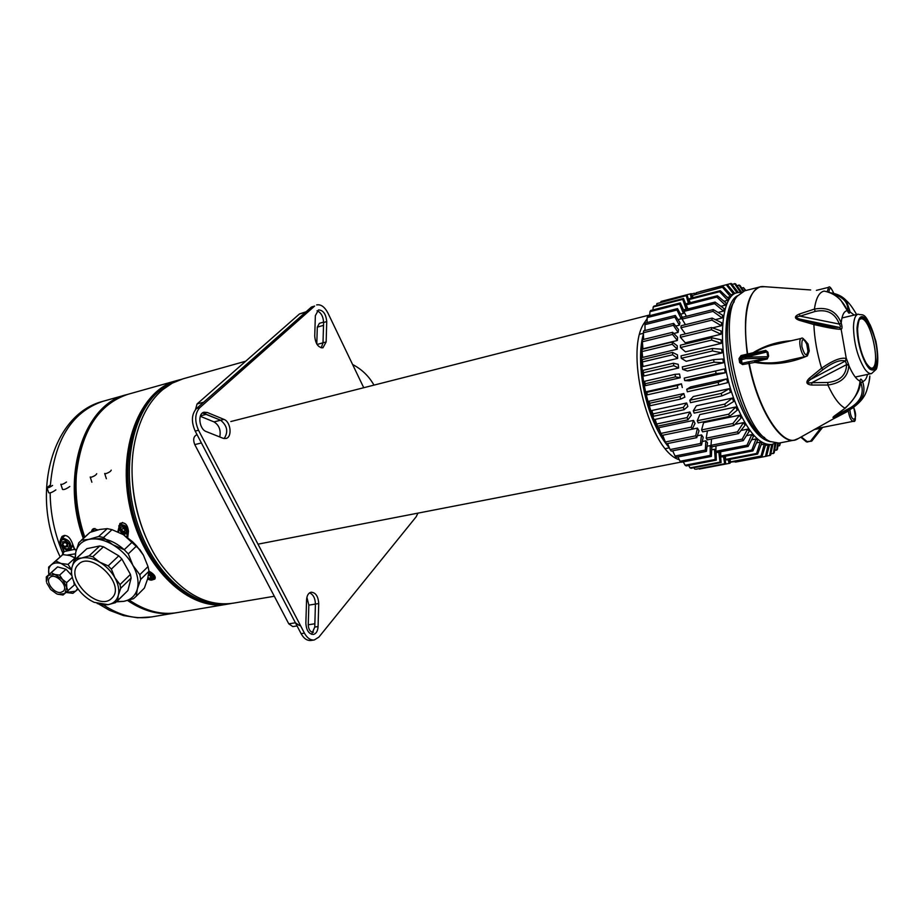 <?xml version="1.0" encoding="UTF-8"?>
<svg xmlns="http://www.w3.org/2000/svg" width="924" height="924" viewBox="0 0 924 924"><rect width="100%" height="100%" fill="white"/><g stroke="black" fill="none" stroke-linecap="round" stroke-linejoin="round"><path stroke-width="1.39" d="M311.619 634.314L314.761 627.049L315.431 604.077C315.223 598.232 313.271 594.49 309.563 592.861C313.271 594.49 315.223 598.232 315.431 604.077L314.853 623.781L308.246 624.786C308.558 629.533 310.198 632.016 313.19 632.259L313.479 632.212M308.246 624.786L308.847 605.139L306.895 597.343M197.101 434.73L196.604 434.858C193.497 436.521 192.885 439.766 194.768 444.606L288.773 623.827L292.804 626.587L297.054 625.929M219.75 436.96C221.055 430.191 219.15 425.167 214.033 421.898L200.277 416.285M306.087 311.781L299.457 313.964L197.055 403.973L195.518 409.528M316.782 343.994L317.302 327.142L323.516 325.352L323.007 342.804L321.229 347.84L323.007 342.804L323.608 322.476C323.238 316.401 321.055 312.508 317.036 310.811M323.608 322.106L319.369 323.331L317.302 327.142M197.055 403.973L203.638 402.217L306.549 311.642M200.439 415.858L206.306 414.333L220.617 420.212C227.316 425.756 228.494 431.878 224.139 438.565C228.494 431.878 227.316 425.756 220.617 420.212L202.506 412.959M299.445 625.56L295.426 622.799L201.409 442.966L194.768 444.606M132.144 475.941C132.894 497.147 137.445 517.498 145.784 536.994C137.445 517.498 132.894 497.147 132.144 475.941M274.312 596.257L233.31 603.164C207.542 606.918 183.483 594.074 161.157 564.622C138.092 532.721 127.073 483.945 134.165 445.137C138.785 420.455 148.279 401.975 162.67 389.697L172.291 383.137L183.021 378.817M229.718 603.776L228.852 603.915C195.056 610.36 153.881 577.361 136.475 525.409C118.85 473.573 129.418 414.402 158.281 390.921L167.925 384.372L178.667 380.041M231.508 603.441L230.342 603.661C196.558 610.106 155.382 577.084 137.976 525.086C120.339 473.215 130.896 413.998 159.748 390.506L169.381 383.957L181.393 379.302M373.977 385.112C368.872 376.114 361.746 369.242 352.598 364.495M643.416 334.049C637.19 355.035 641.337 392.7 653.176 420.57C657.992 432.016 663.397 441.106 669.38 447.84L665.442 448.625M672.349 450.889L672.938 451.432M645.021 329.221L644.49 330.642M657.518 426.195L656.618 424.012L687.075 417.59L687.976 419.808L657.518 426.195M653.649 416.227L652.841 413.917L683.31 407.357L684.118 409.702L653.649 416.227M661.792 435.435L660.81 433.437L691.244 427.142L692.226 429.163L661.792 435.435M650.242 405.717L649.549 403.291L680.018 396.604L680.711 399.053L650.242 405.717M666.389 443.786L665.338 441.995L695.726 435.828L696.765 437.641L666.389 443.786M647.366 394.825L646.8 392.353L677.246 385.527L677.812 388.034L647.366 394.825L677.812 388.034M671.205 451.108L670.108 449.561L700.45 443.508L701.524 445.079L671.205 451.108M645.079 383.772L644.652 381.289L675.051 374.336L675.49 376.853L645.079 383.772L645.449 385.654L680.214 377.766L675.49 376.853M676.183 457.299L675.063 456.017L705.324 450.057L706.433 451.362L676.183 457.299M643.404 372.742L643.127 370.293L673.469 363.224L673.769 365.696L643.404 372.742L643.947 376.01L678.666 367.995L673.769 365.696M681.219 462.266L680.087 461.261L710.267 455.393L711.376 456.41L681.219 462.266M642.399 361.942L642.261 359.575L672.545 352.379L672.695 354.781L642.399 361.942L643.023 366.551L677.673 358.42L672.695 354.781M686.232 465.927L685.111 465.222L715.188 459.436L716.285 460.152L686.232 465.927M642.053 351.559L642.064 349.307L672.268 342.007L672.268 344.282L642.053 351.559L642.665 357.426L677.246 349.191L672.268 344.282M691.129 468.26L690.043 467.856L720.015 462.127L721.078 462.543L691.129 468.26M642.376 341.776L642.538 339.686L672.649 332.293L672.499 334.407L642.376 341.776L642.908 348.81L677.384 340.471L672.499 334.407M695.841 469.23L725.675 463.559L695.841 469.23M643.358 332.756L643.658 330.85L673.665 323.388L673.388 325.306L643.358 332.756L643.647 339.408M729.209 463.374L699.329 469.057L730.018 463.213L729.348 459.482M644.964 324.647L645.414 322.973L675.305 315.442L674.89 317.14L644.964 324.647L645.044 330.515M729.914 462.635L733.956 461.215M647.181 317.59L647.759 316.158L677.535 308.581L676.992 310.025L647.181 317.59L647.077 322.557M649.942 311.665L650.635 310.51L680.295 302.91L679.625 304.077L649.942 311.665L649.722 315.65M653.199 306.976L653.996 306.11L683.529 298.498L682.767 299.376L653.199 306.976L652.933 309.921M656.895 303.58L687.19 295.403L656.895 303.58L656.652 305.417M660.96 301.501L691.21 293.647L660.96 301.501L660.833 302.206M695.714 294.098L694.525 293.208L691.325 294.04M745.876 290.506L743.485 287.607L741.729 288.057M743.774 291.072L739.962 285.435L736.763 285.516M741.568 292.134L735.516 283.784L731.889 284.28M738.299 292.446L731.254 283.472L700.23 291.499M777.916 446.015L779.637 445.691L780.422 442.804M696.13 292.746L727.246 284.511L696.13 292.746L696.43 293.913M774.601 450.623L777.431 449.307L778.343 443.197M692.399 295.472L723.561 286.914L692.399 295.472L693.081 297.667M770.789 454.031L774.185 452.899L775.941 443.277M689.073 299.538L689.778 298.51L720.27 290.679L719.588 291.707L689.073 299.538L690.24 302.691M766.527 456.156L770.524 455.22L772.961 444.19M686.209 304.874L686.809 303.569L717.417 295.749L716.851 297.066L686.209 304.874L687.964 308.939M735.851 462.035L766.516 456.213L735.851 462.035M683.864 311.423L684.337 309.852L715.084 302.079L714.633 303.661L683.864 311.423L686.347 316.308M731.415 461.688L762.196 455.832L731.415 461.688M682.085 319.092L682.432 317.279L713.293 309.563L712.97 311.388L682.085 319.092L685.446 324.671M726.738 459.979L725.663 459.401L756.594 453.476L757.634 454.065L726.738 459.979M680.919 327.766L681.127 325.745L712.104 318.087L711.919 320.131L680.919 327.766L685.354 333.899M721.898 456.895L720.801 456.017L751.836 450.011L752.91 450.912L721.898 456.895M680.387 337.295L680.445 335.089L711.526 327.523L711.492 329.752L680.387 337.295L685.296 342.816L721.009 334.245L711.492 329.752M716.989 452.471L715.881 451.305L747.019 445.218L748.105 446.408L716.989 452.471M680.503 347.528L680.422 345.183L711.596 337.722L711.688 340.09L680.503 347.528L685.458 351.836L721.263 343.37L711.688 340.09M712.069 446.766L710.983 445.322L742.203 439.131L743.277 440.609L712.069 446.766M681.277 358.293L681.046 355.844L712.289 348.487L712.543 350.958L681.277 358.293L686.186 361.284L722.06 352.933L712.543 350.958M707.253 439.87L706.19 438.161L737.479 431.854L738.53 433.587L707.253 439.87M682.686 369.381L682.316 366.874L713.628 359.644L714.021 362.185L682.686 369.381L687.479 371.021L723.411 362.786L714.021 362.185M702.598 431.866L701.593 429.926L732.94 423.504L733.933 425.467L702.598 431.866M684.73 380.607L684.222 378.089L715.58 370.986L716.1 373.539L684.73 380.607L689.304 380.85L725.282 372.753L716.1 373.539M698.209 422.892L697.262 420.767L728.655 414.206L729.59 416.366L698.209 422.892M687.352 391.776L686.717 389.293L718.11 382.328L718.745 384.846L687.352 391.776M694.155 413.109L693.3 410.81L724.705 404.123L725.559 406.445L694.155 413.109M690.517 402.668L689.754 400.265L721.17 393.439L721.921 395.876L690.517 402.668M721.17 393.439L729.325 388.658L730.457 392.307L721.921 395.876M724.705 404.123L732.386 398.071L733.656 401.547L725.559 406.445M718.11 382.328L726.691 378.886L727.65 382.651L718.745 384.846M728.655 414.206L735.816 406.976L737.202 410.21L729.59 416.366M725.282 372.753L724.508 368.942L715.58 370.986M732.94 423.504L739.535 415.211L741.025 418.145L733.933 425.467M723.411 362.786L722.834 359.009L713.628 359.644M737.479 431.854L743.485 422.638L745.044 425.236L738.53 433.587M722.06 352.933L721.69 349.237L712.289 348.487M742.203 439.131L747.597 429.14L749.202 431.346L743.277 440.609M721.263 343.37L721.101 339.824L711.596 337.722M747.019 445.218L751.801 434.603L753.418 436.405L748.105 446.408M721.009 334.245L721.067 330.919L711.526 327.523M751.836 450.011L756.028 438.958L757.622 440.321L752.91 450.912M712.104 318.087L721.586 322.672L721.321 325.733L711.919 320.131M721.321 325.733L712.519 327.881M756.594 453.476L760.186 442.146L761.757 443.046L757.634 454.065M713.293 309.563L722.637 315.234L722.175 317.972L712.97 311.388M722.175 317.972L715.338 319.658M761.191 455.555L764.24 444.132L765.73 444.571L762.196 455.832M715.084 302.079L724.208 308.708L723.55 311.088L714.633 303.661M723.55 311.088L718.052 312.451M765.569 456.248L768.098 444.894L769.507 444.86L766.516 456.213M717.417 295.749L726.264 303.199L725.421 305.174L716.851 297.066M725.421 305.174L720.905 306.306M769.657 455.567L771.69 444.502L769.484 444.929M720.27 290.679L728.759 298.787L727.754 300.335L719.588 291.707M727.754 300.335L723.989 301.282M773.4 453.534L774.936 443.358M723.561 286.914L731.646 295.518L730.503 296.627L722.787 287.641M730.503 296.627L727.338 297.436M776.738 450.219L777.592 443.277M727.246 284.511L734.88 293.451L733.61 294.098L726.391 284.927M733.61 294.098L730.942 294.779M779.637 445.691L779.902 442.908M737.017 292.758L730.33 283.587M740.424 292.261L734.534 283.599M743.046 291.36L738.946 284.95M745.322 290.644L743.485 287.607M694.733 294.352L694.525 293.208M691.256 298.129L690.286 293.924M691.21 293.647L692.388 297.84M688.38 303.164L686.336 295.98M687.19 295.403L689.685 302.829M683.529 298.498L687.248 307.877L686.116 309.205L682.767 299.376M686.116 309.205L683.529 309.863M684.187 312.058L683.402 313.467L679.625 304.077M680.295 302.91L684.014 310.903M683.402 313.467L680.595 314.183M677.535 308.581L681.947 316.655L681.138 318.815L676.992 310.025M681.138 318.815L678.008 319.6M733.159 462.023L732.986 461.399M675.305 315.442L679.983 322.626L679.359 325.167L674.89 317.14M679.359 325.167L675.767 326.057M729.071 463.398L728.227 459.69M673.665 323.388L678.516 329.545L678.101 332.421L673.388 325.306M678.101 332.421L673.804 333.472M724.763 456.341L725.675 463.559M724.67 463.444L723.469 456.595M672.649 332.293L677.592 337.306L677.384 340.471M719.299 452.021L720.339 452.425L721.078 462.543M720.015 462.127L718.791 452.125M672.268 342.007L677.234 345.784L677.246 349.191M716.146 451.593L716.285 460.152M715.188 459.436L714.495 449.272L715.904 450.231M672.545 352.379L677.442 354.839L677.673 358.42M710.267 455.393L710.163 445.599L711.827 447.135L711.376 456.41M673.469 363.224L678.216 364.31L678.666 367.995M705.324 450.057L705.832 440.794L707.484 442.758L706.433 451.362M675.051 374.336L679.556 374.024L680.214 377.766M700.45 443.508L701.57 434.927L703.187 437.295L701.524 445.079M677.246 385.527L681.438 383.83L682.293 387.56M695.726 435.828L697.447 428.101L699.006 430.815L696.765 437.641M680.018 396.604L683.818 393.532L684.857 397.181L680.711 399.053M691.244 427.142L693.543 420.408L695.01 423.446L692.226 429.163M683.31 407.357L686.671 402.979L687.872 406.479L684.118 409.702M687.075 417.59L689.939 411.988L691.279 415.28L687.976 419.808M729.325 388.658L693.323 396.523L689.754 400.265M732.386 398.071L696.384 405.798L693.3 410.81M726.691 378.886L690.69 386.902L686.717 389.293M735.816 406.976L699.826 414.564L697.262 420.767M724.508 368.942L684.222 378.089M739.535 415.211L703.58 422.672L701.593 429.926M707.438 430.873L706.19 438.161M711.538 439.004L710.983 445.322M715.985 446.003L715.881 451.305M720.628 451.767L720.801 456.017M725.352 456.225L725.663 459.401M730.064 459.344L730.376 461.434M734.684 461.076L734.88 462.081M693.889 467.729L694.802 469.126M688.611 465.465L690.043 467.856M683.263 461.861L685.111 465.222M677.916 456.964L680.087 461.261M672.649 450.831L675.063 456.017M667.555 443.543L670.108 449.561M681.438 383.83L646.65 391.637L646.8 392.353M697.447 428.101L662.704 435.25L665.338 441.995M683.818 393.532L649.018 401.212L649.549 403.291M693.543 420.408L658.766 427.685L660.81 433.437M686.671 402.979L651.859 410.522L652.841 413.917M689.939 411.988L655.128 419.392L656.618 424.012M765.476 445.403L768.098 444.894M761.122 444.733L764.24 444.132M756.49 442.873L760.186 442.146M751.593 439.836L756.028 438.958M746.43 435.678L751.801 434.603M740.956 430.48L747.597 429.14M734.996 424.37L743.485 422.638M741.314 292.296L737.606 292.608C718.583 295.103 716.862 357.946 735.92 404.031C747.863 432.213 759.863 445.68 771.921 444.456L775.224 443.197M642.423 342.423C639.824 367.579 643.913 393.855 654.666 421.263L664.922 440.956M666.805 443.693L668.687 446.2M643.497 336.024L642.838 339.605M697.377 435.782L701.57 434.927M702.286 441.499L705.832 440.794M707.056 446.211L710.163 445.599M711.688 449.826L714.495 449.272M737.745 295.634C721.702 303.141 721.817 360.579 738.992 402.333C749.133 426.715 759.655 439.836 770.558 441.707M764.726 437.664C737.872 424.024 715.754 325.537 734.199 301.767M744.721 290.794L737.352 296.13C715.881 319.15 741.002 430.341 770.212 441.522L778.967 443.093L794.363 440.101M798.602 438.392L794.571 440.067C779.844 444.456 756.987 407.311 748.821 363.178L748.197 361.919L741.949 363.34L742.573 364.587L754.804 362.393L754.573 361.065L754.804 362.393C772.591 365.465 790.112 363.294 807.38 355.902L807.137 355.347M789.431 360.117L789.339 360.141C777.719 363.201 766.285 363.733 755.047 361.758L767.197 359.009L766.735 358.304L748.983 361.781L749.225 363.12C757.842 409.863 782.697 447.759 797.216 439.166L851.662 408.581L850.819 407.519L833.76 416.643M791.187 340.748C777.315 341.661 764.633 345.657 753.141 352.725L747.666 354.031L747.839 355.082L753.314 353.765L753.141 352.725L753.314 353.765L765.707 350.381L753.568 353.176C760.394 348.822 767.936 345.83 776.183 344.213L777.35 343.947M810.671 289.963L762.739 286.555C749.052 286.013 741.741 315.916 747.666 354.031L741.036 355.578L740.817 356.699L747.839 355.082M767.197 359.009L768.618 356.121L766.735 358.304L745.772 358.651L746.038 357.149L745.125 357.311L745.772 358.651L742.111 359.494L740.655 358.454L740.494 362.439L739.674 362.635L742.573 364.587M741.036 355.578L738.992 358.616L740.817 356.699L741.649 356.849L740.632 358.362L741.649 356.849L745.322 356.006L745.114 357.218L746.026 357.057L766.966 351.94L767.786 356.687L746.038 357.149L745.322 356.006L765.465 350.981L767.936 352.171L765.707 350.381M805.578 341.534L806.71 344.063L808.05 344.017L804.85 340.159M806.098 342.33L806.398 343.012C803.845 338.738 802.194 337.191 801.431 338.38C797.354 338.877 801.697 357.888 805.566 356.491L789.339 360.141M768.618 356.121L767.936 352.171M807.38 355.902L809.274 350.935L807.957 351.12L808.003 352.367C807.426 355.105 806.617 356.479 805.566 356.491M822.302 427.419L820.189 427.812L822.36 427.593L811.78 441.083L806.386 441.637M848.036 410.614L849.179 409.967M832.328 419.438L848.313 411.065C849.422 417.429 851.085 420.847 853.314 421.321L854.515 419.75M741.949 363.34L740.494 362.439L739.778 358.235L745.114 357.218L741.452 358.154L741.949 363.34M738.992 358.616L739.674 362.635M845.599 407.888L834.776 415.684C831.669 418.11 832.536 418.179 837.387 415.892L851.316 408.72C862.496 401.559 866.25 392.492 862.589 381.531L860.902 383.056C864.333 392.873 860.972 401.028 850.819 407.519M811.78 385.054L827.881 385.019L827.823 382.467L811.803 382.709C807.149 383.448 806.744 382.363 810.579 379.464L809.239 378.309C805.405 382.201 806.248 384.442 811.78 385.054L811.803 382.709L846.569 364.633C846.269 375.144 840.008 381.092 827.823 382.467M823.018 369.588C833.044 362.254 840.459 359.401 845.252 361.053L810.579 379.464L823.018 369.588L821.598 368.202L809.239 378.309M799.017 320.235L813.871 324.532L814.806 323.227L799.965 319.15C795.402 317.787 795.437 316.793 800.092 316.17L799.283 314.044C794.27 316.262 794.19 318.33 799.017 320.235L799.965 319.15L839.235 327.373C834.788 327.685 826.645 326.299 814.806 323.227M839.315 324.07L800.092 316.17L815.222 311.4C827.165 308.997 835.204 313.224 839.315 324.07L841.21 323.03C836.601 311.319 827.673 306.676 814.425 309.09L799.283 314.044M815.222 311.4L814.425 309.09C815.95 298.163 819.172 292.169 824.092 291.095C834.719 293.162 842.48 299.688 847.366 310.649L840.586 299.85L836.578 296.281C834.014 294.028 829.879 292.296 824.185 291.095L824.451 291.129M830.607 292.816L830.607 292.816C837.306 293.809 842.561 296.431 846.396 300.681L839.558 295.495L830.422 292.735M837.387 415.892L837.606 413.802M860.175 382.074L860.036 381.185C858.985 391.626 853.949 400.612 844.94 408.131C839.246 405.093 833.552 397.389 827.881 385.019C841.314 383.206 848.278 376.657 848.786 365.361L846.569 364.633M860.198 381.82L860.036 381.185C856.271 379.406 852.517 374.128 848.786 365.361L846.569 364.356L845.368 361.111L846.28 358.524C841.094 357.138 832.87 360.372 821.598 368.202C817.059 353.245 814.483 338.692 813.871 324.532C827.038 327.639 836.105 329.244 841.059 329.325L839.235 327.373M867.521 374.428C866.504 378.667 864.852 381.046 862.589 381.531L860.902 383.056M860.244 381.242L860.798 382.802L859.967 383.91M852.713 407.981L851.662 408.581C864.945 399.642 866.273 391.152 866.596 390.956C868.756 384.13 869.831 379.152 869.819 376.022L869.149 381.404M833.159 294.063C843.219 297.101 848.105 302.448 847.793 310.129L849.953 311.284L846.396 300.681C849.26 303.072 852.656 307.669 856.594 314.518M845.252 361.053L846.28 358.524L841.152 329.314L839.339 327.362C840.771 327.304 840.794 326.299 839.408 324.37L841.21 323.03C841.949 315.176 844.005 311.053 847.366 310.649L847.308 310.141M847.793 310.129L854.18 315.084M847.874 311.515L847.4 310.383M847.273 310.071L847.955 311.527M679.325 459.748C650.219 451.686 624.462 354.77 643.531 324.047L647.158 318.664M157.184 391.857C132.005 412.832 120.305 461.099 130.896 508.281C141.395 555.474 172.534 594.178 204.262 602.413C172.534 594.178 141.395 555.474 130.896 508.281C120.305 461.099 132.005 412.832 157.184 391.857M226.75 604.273L177.454 612.577C161.492 615.269 145.403 611.099 129.187 600.057M84.765 537.11C77.789 516.574 74.983 495.888 76.357 475.063C81.266 431.046 98.522 404.1 128.124 394.248L128.505 394.132M177.755 380.307L176.842 380.561C139.686 390.217 116.447 448.798 130.249 508.835C143.601 568.976 189.732 611.665 227.373 604.169L227.801 604.088M91.176 531.958L92.377 529.406L93.751 528.586L97.84 529.914M118.642 530.896L117.787 531.831M117.822 531.658L119.924 523.446C124.821 521.748 127.662 524.405 128.448 531.404L127.743 537.514M148.856 571.124L151.039 572.406C154.631 574.82 155.902 577.05 154.839 579.082L151.917 580.006M90.206 477.038L91.395 477.2C94.444 476.103 96.212 474.936 96.708 473.689M104.678 473.492L105.902 473.654C108.974 472.557 110.741 471.39 111.227 470.143M125.606 530.711L123.758 531.623L121.31 530.006L120.698 527.465L122.534 526.541L124.994 528.158L125.606 530.711M125.445 530.053L123.758 531.623M121.31 530.006L123.065 528.378L125.41 529.879M122.823 526.726L123.065 528.378M148.429 575.456L148.706 573.688L150.993 575.306L151.444 577.754L149.503 578.482L148.025 577.419M148.81 575.086L151.201 576.795L149.503 578.482M95.519 538.935C104.874 537.606 114.449 541.198 124.243 549.699L132.594 541.764L136.625 545.911L128.286 553.892L124.22 549.722L112.716 544.675C104.1 539.743 96.154 537.964 88.889 539.373C81.809 541.048 77.42 545.391 75.722 552.367L75.26 559.332M118.457 532.12L119.254 528.782M119.288 528.886C121.229 533.633 123.816 535.123 127.027 533.333L127.062 537.017M111.596 598.394C98.279 612.127 64.149 577.87 78.136 564.749C90.575 549.896 126.034 584.164 112.289 597.701L111.596 598.394M132.594 541.764L123.412 534.661L139.986 549.78L143.439 555.208L136.625 545.911M116.77 601.582L123.677 601.362C130.804 599.953 135.366 595.818 137.353 588.958C139.062 581.912 137.595 574.058 132.94 565.407C128.032 556.779 121.287 549.872 112.716 544.675L103.523 537.514L98.729 536.463L107.253 528.632L112.023 529.671L103.523 537.514M75.964 558.708L86.937 548.637L99.792 545.957L103.465 546.789L118.769 555.832L121.887 559.02L130.434 574.405L131.127 578.043L127.893 590.528L126.576 591.834M121.887 559.02L111.354 569.103L114.853 577.673C111.134 571.205 106.052 566.019 99.63 562.104C93.162 558.373 87.203 557.01 81.751 558.004C76.438 559.228 73.146 562.439 71.864 567.671C70.882 572.487 71.818 577.789 74.694 583.575L75.56 585.181C79.245 591.487 84.223 596.558 90.494 600.404L94.144 602.332L108.12 604.666C113.467 603.603 116.863 600.496 118.295 595.345C119.531 590.055 118.376 584.164 114.853 577.673L120.016 584.592L130.434 574.405M97.193 603.534L102.518 604.989L108.12 604.666L115.442 602.679L127.893 590.528M131.127 578.043L120.721 588.241L120.016 584.592M111.354 569.103L108.2 565.881L118.769 555.832M103.465 546.789L92.77 556.733L89.085 555.89L99.792 545.957M86.937 548.637L74.151 560.533L71.864 567.671L71.321 573.169L72.65 578.609M116.493 601.836L123.677 601.362L133.495 598.706L136.244 596.223L144.398 588.057L147.713 578.643L148.88 571.309L140.679 579.429L139.813 574.693L148.025 566.597L148.995 571.205M81.312 540.24L89.998 532.363L78.794 542.769L75.722 552.367L74.971 559.609M107.253 528.632L99.723 529.475L89.998 532.363M81.427 540.159L88.889 539.373L98.729 536.463M123.412 534.661L112.023 529.671M128.286 553.892L132.94 565.407L139.813 574.693M148.025 566.597L143.439 555.208M140.679 579.429L137.353 588.958L136.244 596.223M120.721 588.241L118.295 595.345L117.544 600.762M76.184 558.523L81.751 558.004L89.085 555.89M92.77 556.733L99.63 562.104L108.2 565.881M94.837 418.884C74.07 446.061 69.138 495.53 84.211 537.618M129.013 600.103L136.336 604.562M301.097 633.645L195.195 431.092L198.533 430.249L304.435 633.148L301.097 633.645C303.834 638.565 307.114 640.829 310.926 640.459L314.172 639.986M196.477 408.547L311.492 307.011L314.622 306.075L199.792 407.657L196.477 408.547C191.534 414.195 191.106 421.714 195.195 431.092M314.622 306.075L311.492 307.011M417.948 513.132L416.123 516.839L318.872 637.121L314.264 639.974C310.452 640.344 307.184 638.068 304.435 633.148M363.733 387.722L327.985 313.144C324.682 306.872 320.917 304.135 316.666 304.92M198.533 430.249C194.444 420.847 194.86 413.328 199.792 407.657M318.075 626.553C317.775 631.08 316.204 633.714 313.363 634.453C308.824 634.083 306.318 630.295 305.856 623.088L306.572 599.884C306.883 595.495 308.397 592.942 311.122 592.203C315.708 592.538 318.237 596.315 318.734 603.545L318.075 626.553L314.761 627.049M206.202 431.554C199.11 429.221 197.378 413.444 204.065 412.208L207.23 412.474L223.92 419.369C230.85 421.76 232.467 437.329 225.895 438.496L222.973 438.242L206.202 431.554M315.361 315.65L318.468 309.933C323.215 310.129 325.976 314.01 326.726 321.575L326.149 341.938L322.926 347.817C318.191 347.609 315.465 343.716 314.726 336.163L315.361 315.65M83.899 537.895C64.715 485.331 78.182 423.458 110.603 402.806M157.45 612.393C147.609 610.787 137.953 606.745 128.459 600.265M127.581 600.496C143.74 611.434 159.783 615.557 175.687 612.866L176.253 612.774M127.454 394.433L126.403 394.721C84.015 404.354 60.129 476.195 83.31 538.438M62.243 555.07L63.56 550.866L61.746 546.327M60.464 539.731L61.977 536.474C65.812 534.291 69.092 536.116 71.818 541.961L74.394 548.59L76.253 550.254M50.335 485.008L46.974 487.653C47.944 488.103 49.815 487.364 52.587 485.435M55.879 489.882C52.437 492.307 50.035 493.277 48.672 492.781M60.834 484.257C61.816 484.719 63.698 483.98 66.493 482.028M69.797 486.509C66.332 488.958 63.906 489.928 62.52 489.42M67.579 546.789L64.957 546.893L62.497 544.363L62.659 541.718L65.292 541.614L67.752 544.144L67.579 546.789M62.497 544.363L64.888 542.226L67.718 544.675M67.337 544.744L64.957 546.893M65.015 541.626L64.888 542.226M63.825 536.544L64.218 535.4M62.578 554.793L64.103 551.559L62.774 547.412M64.391 548.602C66.909 550.623 69.115 550.831 71.009 549.226L72.522 544.698L74.463 549.387L76.195 550.45M67.464 555.012L75.421 553.846M64.103 551.559L74.463 549.387M74.971 557.703L74.163 557.322M60.776 592.446C54.089 593.716 45.149 581.75 49.746 577.673C54.782 571.794 69.034 585.932 63.386 591.187L60.776 592.446M74.96 557.923L69.762 555.509L74.971 557.773M71.471 569.854L61.03 563.467C56.976 562.416 53.742 562.866 51.317 564.841C49.018 566.932 48.175 569.946 48.81 573.896L48.637 567.105L55.775 560.972L61.03 563.467L68.053 564.379L71.483 569.785M78.113 589.108L72.88 593.335L66.193 592.48L75.641 591.175L77.685 588.507M46.697 582.836L50.601 589.443L56.537 593.762L58.247 594.375L64.923 593.531L66.724 587.352L62.532 579.44L54.816 574.474L48.14 575.386L46.408 581.6L46.292 576.923L57.611 566.897L66.02 569.242L71.737 575.421M73.758 581.577L74.324 584.984L63.04 595.021L57.611 594.178M69.762 555.509L62.797 554.619L48.637 567.105M46.292 576.923L51.201 572.741L54.816 574.474L59.644 575.109L62.532 579.44L66.62 582.663L66.724 587.352L68.018 590.921M57.611 566.897L51.201 572.741M68.053 564.379L74.96 558.038M55.775 560.972L62.797 554.619M72.291 577.373L66.62 582.663M66.02 569.242L59.644 575.109M317.082 344.467L326.149 341.938M295.426 622.799L288.773 623.827M299.457 313.964L305.705 312.116M214.033 421.898L223.92 419.369M308.847 605.139L318.734 603.545M847.47 310.914C848.763 313.721 849.583 313.917 849.941 311.515M841.152 329.314C842.249 328.817 842.295 326.819 841.302 323.331M848.786 365.072L846.396 358.581M862.485 381.277C861.203 378.528 860.394 378.424 860.048 380.942M828.92 292.169C829.475 286.694 831.08 287.098 833.725 293.382M853.614 407.415C859.274 419.993 851.154 424.878 849.861 409.586M806.71 344.063L807.957 351.12C806.594 356.953 804.561 355.463 801.882 346.639C801.535 338.23 803.141 337.376 806.71 344.063M748.983 361.781L748.197 361.919M747.054 355.255L747.273 354.135C742.63 315.176 746.858 292.769 759.967 286.914L761.815 286.613M809.274 350.935L808.05 344.017M744.559 290.841L759.967 286.914L764.702 286.694M814.46 429.475L820.616 428.274L810.591 441.071L811.619 441.198M820.189 427.812L815.938 428.655M794.571 440.067L796.188 439.581M807.68 442.042L801.293 436.879M833.794 293.393C831.242 287.884 829.509 285.863 828.597 287.341L827.223 291.649M122.28 522.695L118.722 525.975M122.961 532.617L127.235 532.432C128.159 527.442 125.895 524.832 120.432 524.589L119.566 529.071M120.351 530.491C118.78 524.901 120.651 523.966 125.964 527.673C127.512 533.264 125.641 534.199 120.351 530.491M95.542 530.549L91.73 531.762L92.215 531.023M92.827 531.392L93.451 531.196M149.122 579.567L153.534 578.667C154.135 575.583 152.576 573.192 148.868 571.517M148.822 572.43C151.952 573.977 153.245 576.056 152.703 578.655L150.67 579.856L147.678 578.771M127.859 535.851L127.062 536.59M127.477 533.414L128.274 532.663M323.608 322.476L326.726 321.575M203.915 413.34L207.23 412.474M62.959 553.476C54.631 534.084 50.358 513.894 50.15 492.896M50.242 486.925C54.031 440.494 71.598 411.965 102.934 401.316L126.403 394.721M175.063 612.982L151.652 616.92C135.747 619.611 119.75 615.65 103.65 605.058M70.039 548.729L70.259 548.544C71.795 543.497 69.416 540.055 63.109 538.207L60.984 539.073C59.667 541.418 59.517 543.162 60.522 544.317C62.797 548.879 66.043 550.277 70.259 548.544L72.303 546.685M60.811 544.432C60.915 538.068 63.791 537.953 69.45 544.074C69.323 550.427 66.447 550.554 60.811 544.432M63.086 553.753L63.479 554.643M864.656 368.849C867.197 372.395 869.484 373.977 871.54 373.573L876.114 369.404C877.003 368.399 879.486 359.933 875.86 341.152C865.291 308.87 863.374 316.262 858.119 314.16C855.266 315.072 853.718 319.381 853.476 327.096C853.926 343.37 857.645 357.288 864.656 368.849M857.01 327.951C856.987 342.481 863.155 362.497 869.565 368.907C874.416 372.049 877.165 368.491 877.8 358.212C877.361 346.465 874.785 335.297 870.096 324.717C862.877 312.982 858.523 314.056 857.01 327.951M857.507 328.667C857.876 340.147 860.383 351.039 865.014 361.33C872.002 372.233 876.114 370.963 877.326 357.53C877.765 330.769 858.015 301.259 857.507 328.667M871.297 368.283L871.713 368.226C881.796 367.036 870.154 315.477 860.567 318.907L860.313 318.988M182.652 378.921L245.703 361.215M179.741 379.741L178.297 380.145M661.838 301.236L691.129 293.67M734.776 293.324L737.606 292.608M777.303 343.959L776.287 344.19M806.467 441.926L811.78 441.083L822.637 427.35M806.421 441.891L800.808 437.156M853.695 407.368C856.051 417.775 855.936 422.43 853.314 421.321L822.245 427.431M828.597 287.341L816.377 290.367M801.431 338.38L776.183 344.213M845.448 408.004L833.783 416.62M860.198 381.289L860.209 381.67C860.775 388.854 855.878 397.62 845.495 407.969M258.235 544.12L681.023 462.092M230.815 421.54L649.757 314.957M128.124 394.248L176.842 380.561M90.24 477.142L91.88 482.236M104.712 473.608L106.364 478.724M128.471 531.265L127.235 532.432C124.983 533.968 122.638 533.333 120.178 530.526L119.785 525.063M119.993 524.878L122.603 522.453M92.4 530.85L94.987 528.493M147.632 578.932C150.393 580.434 152.252 580.526 153.188 579.209L155.22 577.177M78.136 564.749L79.025 563.929M117.475 600.843L127.835 590.598M639.755 334.199L643.381 333.298M102.934 401.316C51.016 414.553 30.319 496.2 60.164 556.837M151.652 616.92L137.595 617.775L123.412 615.546L109.586 610.36L98.718 604.007M47.009 487.745L48.672 492.723M60.857 484.361L62.52 489.373M61.203 538.877L65.107 535.4M855.243 377.038L871.471 373.585M841.96 317.96L858.119 314.16M871.447 368.283L868.687 366.609C867.324 365.627 865.176 361.654 862.242 354.689C859.366 346.281 857.819 337.676 857.587 328.875C859.02 315.488 860.579 320.108 860.452 318.942L860.567 318.907"/></g></svg>
